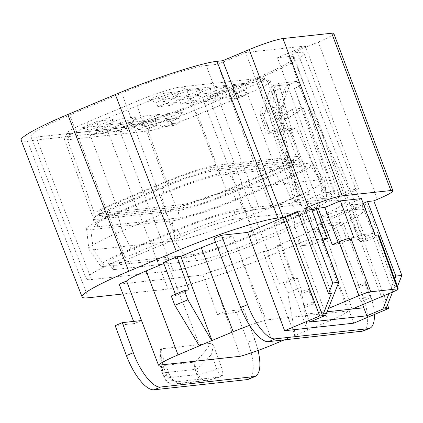 <?xml version="1.0" encoding="UTF-8"?>
<svg xmlns="http://www.w3.org/2000/svg" width="423" height="423" viewBox="0 0 423 423"><rect width="100%" height="100%" fill="white"/><g stroke="black" fill="none" stroke-linecap="round" stroke-linejoin="round"><path stroke-width="0.32" stroke-dasharray="2.12 1.59" d="M161.977 371.886C159.905 366.006 159.323 358.836 160.232 350.371L160.671 349.165L161.459 348.779L210.702 343.397L213.404 345.12L221.641 367.783A9.597 1.221 -18.9 0 1 216.713 369.279A77.071 7.656 -20.6 0 1 198.551 374.397L196.653 369.152C201.438 365.308 206.419 360.285 211.6 354.093L216.713 369.279A9.597 4.97 -107.1 0 0 222.175 375.825L219.796 377.02L177.359 381.657L174.308 381.054A8.999 3.236 67.2 0 1 168.989 373.535A9.597 0.56 159.6 0 0 166.408 374.778A9.597 9.169 50.6 0 0 174.308 381.054M374.35 314.506A38.387 13.811 67.2 0 0 369.052 291.368L342.974 221.985L335.524 225.121L316.764 227.167L347.976 311.021A34.792 3.458 -20.6 0 1 328.438 321.321L307.31 330.204L276.695 245.869L297.147 237.266A35.58 3.532 159.4 0 0 316.764 227.167M363.082 331.082C369.512 328.74 369.089 311.92 362.157 294.265L335.524 225.121M220.399 376.919L207.476 380.478A9.597 7.297 -103.9 0 1 198.551 374.397A9.597 1.19 -20 0 1 196.917 374.635L195.008 369.39L163.098 372.88L165.123 378.109L196.917 374.635A9.597 8.904 83.8 0 0 206.218 380.705A9.597 9.597 0 0 0 207.476 380.478A9.597 7.297 -103.9 0 0 208.534 380.103A9.597 8.904 83.8 0 1 206.218 380.705L174.419 384.179A9.597 8.904 83.8 0 1 165.123 378.109A9.597 0.714 158.8 0 1 164.447 378.125L161.972 371.875L164.288 377.871A77.071 7.656 159.4 0 0 164.447 378.125A9.597 9.544 -42.2 0 0 166.265 381.081L166.265 381.081A9.597 9.544 -42.2 0 0 176.74 383.576A67.474 6.699 -20.6 0 1 177.359 381.657M240.359 356.272L224.539 311.471L243.77 309.366L254.783 339.415L258.115 350.44M248.523 379.251A38.387 13.811 67.2 0 0 247.889 342.313L236.637 312.364L217.353 314.474L203.024 274.987L119.133 284.156M213.404 345.12L211.6 354.093M362.643 304.634L361.469 301.451L370.971 297.459L365.292 282.501L355.912 286.445L330.284 217.216L319.265 218.421L336.343 211.241L347.362 210.035L330.284 217.216M394.654 279.074L388.975 293.562M363.204 203.373L361.808 203.96L372.996 233.448L358.556 239.524L347.362 210.035M387.51 304.877L351.878 210.094L349.033 210.4L363.886 204.156L366.736 203.844L397.646 286.08M353.744 323.172L316.79 224.846L351.878 210.094M385.988 308.727L349.033 210.4M363.886 204.156L394.796 286.392L392.565 292.05M394.796 286.392L397.213 286.128M352.158 309.044L319.265 218.421M361.469 301.451L359.994 299.611L369.485 295.619L370.971 297.459M365.292 282.501L365.255 284.367L355.859 288.317L359.994 299.611M355.859 288.317L355.912 286.445M316.79 224.846L342.974 221.985M347.976 311.021L266.115 319.968L232.809 236.346L214.049 238.392M141.525 320.544L134.445 323.537L115.162 325.641M134.445 323.537L133.62 321.406M221.641 367.783A8.999 3.236 -112.8 0 1 222.175 375.825M160.232 350.371L168.989 373.535M365.255 284.367L369.485 295.619M361.808 203.96L350.789 205.166L361.771 234.675L372.996 233.448M361.771 234.675L347.325 240.75L358.556 239.524M347.325 240.75L336.343 211.241M297.401 278.107L284.198 283.659L279.566 284.166L292.869 278.604L297.401 278.107L300.827 287.46L287.777 292.949L284.198 283.659M378.701 235.125C378.648 235.595 376.84 236.589 373.282 238.112L366.514 240.957L360.021 241.665L375.037 235.352M287.777 292.949L295.312 335.37L307.69 330.162L300.827 287.46M161.459 348.779C160.84 356.055 161.401 361.639 163.141 365.541L195.051 362.056A9.597 8.904 83.8 0 0 195.008 369.39A9.597 1.19 -20 0 0 196.653 369.152A9.597 7.239 48.5 0 1 195.051 362.056C200.164 357.403 205.382 351.185 210.702 343.397M243.77 309.366L236.637 312.364M295.312 335.37L294.926 335.413L262.958 251.643L242.014 260.452A35.58 3.532 -20.6 0 1 210.564 271.83L224.539 311.471L217.353 314.474M350.789 205.166L352.571 204.415L366.514 240.957M360.021 241.665L345.818 205.155L352.571 204.415M361.432 198.588L345.818 205.155M210.564 271.83L203.024 274.987M294.926 335.413L284.219 339.912M292.869 278.604L280.481 245.451L266.643 251.241L262.958 251.643M266.643 251.241L279.566 284.166M280.481 245.451L276.695 245.869M307.69 330.162L307.31 330.204M327.079 311.783L318.286 312.745L328.38 308.499M266.115 319.968A34.792 3.458 159.4 0 0 249.591 325.35M311.005 207.73L305.269 210.141L316.251 239.651L301.81 245.721L290.823 216.216L273.744 223.397L284.769 222.191L301.848 215.011L290.823 216.216M311.64 209.443L305.269 210.141M163.431 262.519L167.111 262.117L163.807 263.508M215.497 242.157A35.58 3.532 -20.6 0 1 232.809 236.346M297.919 212.161L300.483 211.088L297.633 211.394M366.736 203.844L352.232 209.945L357.477 209.369C361.274 208.962 363.362 209.232 363.748 210.178C365.234 213.15 345.887 223.815 317.118 235.875L269.573 255.862C231.978 271.783 183.545 287.603 167.973 289.057L122.95 293.98M115.653 269.414A44.135 4.383 -20.6 0 1 112.359 269.081A44.135 4.383 -20.6 0 1 137.237 255.238L180.981 236.848A44.135 4.383 -20.6 0 1 235.32 219.093L316.69 210.199A44.135 4.383 -20.6 0 1 320.074 210.749A44.135 4.383 -20.6 0 1 295.111 224.375L251.362 242.765A44.135 4.383 -20.6 0 1 197.028 260.52L115.653 269.414L111.476 263.407A46.065 4.574 -20.6 0 1 108.034 263.064A46.065 4.574 -20.6 0 1 134.001 248.613L177.75 230.218A46.065 4.574 -20.6 0 1 234.458 211.696L315.833 202.802A46.065 4.574 -20.6 0 1 319.36 203.373A46.065 4.574 -20.6 0 1 293.308 217.591L249.559 235.986A46.065 4.574 -20.6 0 1 192.851 254.514L111.476 263.407M294.345 88.359L332.145 196.283L335.376 195.928L294.345 88.359L299.151 86.34L296.92 81.369L278.889 83.342L309.266 194.485L299.849 195.511L270.842 207.709L259.373 208.962C246.424 210.173 206.16 223.328 174.9 236.557L121.798 93.113C153.057 79.878 193.322 66.723 206.271 65.517L259.373 208.962M309.266 194.485L295.444 200.296L275.436 90.427L280.417 88.386M275.616 90.406L298.67 199.942L295.444 200.296M298.67 199.942L294.715 201.607L272.475 130.406L265.972 133.145L259.955 113.316L262.657 113.02L270.054 132.695L265.972 133.145M323.695 192.904L334.767 191.698L303.333 108.077L292.261 109.287L323.695 192.904L305.919 200.38L294.715 201.607M334.767 191.698L316.991 199.17L328.19 197.948L295.994 127.836L289.485 130.575L280.708 111.048L278.001 111.344L277.028 113.84L274.892 114.073L286.366 84.727L283.579 106.427L287.904 118.239L276.838 119.45L272.507 107.638L283.579 106.427M332.145 196.283L328.19 197.948M299.151 86.34L349.197 190.117L335.376 195.928M349.197 190.117L358.609 189.092L329.602 201.29L341.07 200.037C344.237 199.693 345.977 199.92 346.284 200.714C345.898 204.071 332.975 211.188 307.516 222.064L255.413 78.509L203.252 100.441L257.66 243.029L307.516 222.064M173.187 270.625L118.773 128.042L36.087 137.078C32.941 137.417 31.202 137.195 30.874 136.412C31.207 133.071 44.129 125.948 69.636 115.045L125.044 257.522C99.532 268.425 86.615 275.547 86.281 278.889C86.609 279.672 88.344 279.894 91.495 279.555L173.187 270.625C186.136 269.419 226.4 256.264 257.66 243.029M125.044 257.522L174.9 236.557M352.232 209.945L291.833 53.155L318.302 42.03L377.432 199.344M118.773 128.042C131.722 126.831 171.992 113.676 203.252 100.441M329.602 201.29L277.493 57.734L288.962 56.481C292.129 56.137 293.869 56.365 294.181 57.158C293.789 60.515 280.867 67.632 255.413 78.509M358.609 189.092L305.348 46.017L277.493 57.734M299.849 195.511L245.594 52.547L217.739 64.264L206.271 65.517M305.348 46.017L245.594 52.547M296.92 81.369L289.845 84.346L280.708 111.048M303.333 108.077L287.904 118.239M274.892 114.073L281.612 131.95L283.748 131.717L277.028 113.84M295.994 127.836L289.771 128.518L281.612 131.95M289.771 128.518L316.991 199.17M294.519 88.338L299.325 86.318M21.15 140.23C21.541 141.171 23.63 141.441 27.416 141.033L108.119 132.214C123.69 130.755 172.124 114.934 209.723 99.019L257.263 79.027C286.033 66.971 305.38 56.307 303.894 53.33C303.508 52.383 301.419 52.119 297.628 52.526L291.833 53.155M333.805 33.486A27.447 2.728 -20.6 0 1 318.302 42.03M69.636 115.045L121.798 93.113M278.001 111.344L285.398 131.019L289.485 130.575M283.748 131.717L285.398 131.019M289.845 84.346L275.294 85.938L272.507 107.638M278.889 83.342L271.815 86.318L275.294 85.938L263.82 115.283L270.54 133.16L268.404 133.393L261.684 115.516L263.82 115.283M292.261 109.287L276.838 119.45M309.631 322.062L304.343 307.695L313.845 303.698L308.272 288.729L298.892 292.674L273.744 223.397M161.956 371.838L160.798 359.645L166.408 374.778A77.071 7.656 159.4 0 0 164.288 377.871L166.265 381.081A9.597 9.597 0 0 0 174.419 384.179A9.597 8.904 83.8 0 0 176.74 383.576L208.534 380.103A67.474 6.699 159.4 0 0 219.796 377.02M160.217 350.937L160.798 359.645M331.394 293.319L300.483 211.088M306.638 314.019L318.286 312.745L284.769 222.191M308.272 288.729L309.657 290.442L300.261 294.392L298.892 292.674M300.261 294.392L304.401 305.686L313.887 301.699L313.845 303.698M304.343 307.695L304.401 305.686M309.657 290.442L313.887 301.699M323.114 240.259L313.036 244.494L301.81 245.721M322.627 238.953L316.251 239.651M313.036 244.494L301.848 215.011M171.262 296.005L175.894 295.497L188.996 289.956M332.272 244.7L338.765 243.986L353.787 237.673M162.421 372.896A9.597 8.783 154 0 1 163.141 365.541A9.597 8.904 83.8 0 0 163.098 372.88A9.597 0.714 158.8 0 1 162.421 372.896M338.765 243.986L338.104 242.247M199.661 345.824L167.111 262.117M175.423 294.255L175.894 295.497M270.842 207.709L217.739 64.264M271.815 86.318L259.955 113.316M272.475 130.406L278.699 129.729L305.919 200.38M278.699 129.729L270.54 133.16M275.436 90.427L280.243 88.407M268.404 133.393L270.054 132.695M262.657 113.02L261.684 115.516M232.55 192.714A44.135 4.383 -20.6 0 1 178.215 210.464L96.841 219.357A44.135 4.383 -20.6 0 1 93.462 218.807A44.135 4.383 -20.6 0 1 118.424 205.187L162.168 186.792A44.135 4.383 -20.6 0 1 216.507 169.036L297.877 160.148A44.135 4.383 -20.6 0 1 301.176 160.476A44.135 4.383 -20.6 0 1 276.293 174.318L232.55 192.714L235.785 199.339A46.065 4.574 -20.6 0 1 179.072 217.866L97.702 226.76A46.065 4.574 -20.6 0 1 94.176 226.183A46.065 4.574 -20.6 0 1 120.227 211.965L163.971 193.57A46.065 4.574 -20.6 0 1 220.684 175.043L302.054 166.149A46.065 4.574 -20.6 0 1 305.496 166.493A46.065 4.574 -20.6 0 1 279.529 180.944L235.785 199.339M102.757 216.957L101.446 213.366A34.004 3.379 -20.6 0 1 98.86 213.033L100.172 216.618A34.036 3.379 -20.6 0 0 102.757 216.957L183.772 208.1A34.036 3.379 -20.6 0 0 225.676 194.411L275.526 173.451A34.036 3.379 159.4 0 0 294.757 162.85A34.036 3.379 159.4 0 0 292.171 162.522L211.162 171.373A34.036 3.379 159.4 0 0 169.258 185.063L119.402 206.027L118.07 202.453L167.926 181.488A34.004 3.379 -20.6 0 1 209.787 167.809L290.802 158.958A34.004 3.379 159.4 0 1 293.382 159.291L294.757 162.85M100.172 216.618A34.036 3.379 -20.6 0 1 119.402 206.027M238.794 199.006A54.176 5.383 -20.6 0 1 172.098 220.795L90.728 229.689A54.176 5.383 -20.6 0 1 86.578 229.028A54.176 5.383 -20.6 0 1 117.219 212.293L160.962 193.903A54.176 5.383 -20.6 0 1 227.659 172.113L309.033 163.22A54.176 5.383 -20.6 0 1 313.083 163.632A54.176 5.383 -20.6 0 1 282.543 180.616L238.794 199.006L247.508 217.131A59.093 5.869 -20.6 0 1 174.757 240.899L93.383 249.792A59.093 5.869 -20.6 0 1 88.962 249.343A59.093 5.869 -20.6 0 1 88.862 249.068A59.093 5.869 -20.6 0 1 122.279 230.821L166.028 212.425A59.093 5.869 -20.6 0 1 238.778 188.658L320.148 179.764A59.093 5.869 -20.6 0 1 324.568 180.214A59.093 5.869 -20.6 0 1 324.674 180.489A59.093 5.869 -20.6 0 1 291.251 198.736L247.508 217.131L252.568 235.653A54.176 5.383 -20.6 0 1 185.871 257.443L104.502 266.337A54.176 5.383 -20.6 0 1 100.447 265.93A54.176 5.383 -20.6 0 1 130.993 248.946L174.736 230.551A54.176 5.383 -20.6 0 1 241.433 208.761L322.807 199.868A54.176 5.383 -20.6 0 1 326.953 200.528A54.176 5.383 -20.6 0 1 296.317 217.263L252.568 235.653M165.314 103.672L157.885 106.797L169.639 105.512L177.068 102.387L165.314 103.672L163.638 99.204L156.209 102.329L167.957 101.044L175.386 97.919L163.638 99.204L164.304 93.192L179.616 91.521L175.386 97.919L177.068 102.387M103.281 133.414L110.704 130.295L98.956 131.579L91.527 134.699L103.281 133.414L101.599 128.946L89.845 130.231L91.527 134.699M126.424 130.887L133.853 127.762L122.104 129.047L114.675 132.172L126.424 130.887L124.748 126.419L132.172 123.294L120.423 124.579L122.104 129.047M192.788 102.985L200.216 99.86L188.462 101.145L181.033 104.27L192.788 102.985L191.106 98.511L179.352 99.796L181.033 104.27M246.509 94.8L239.08 97.925L227.331 99.209L234.76 96.084L246.509 94.8L244.827 90.332L237.398 93.451L239.08 97.925M160.967 127.112L168.396 123.987L180.15 122.702L172.721 125.827L160.967 127.112L159.291 122.644L171.04 121.359L172.721 125.827M137.819 129.639L145.248 126.519L157.002 125.234L149.573 128.354L137.819 129.639L136.143 125.171L143.571 122.046L145.248 126.519M204.182 101.737L211.611 98.612L223.36 97.327L215.931 100.452L204.182 101.737L202.501 97.269L214.255 95.984L221.684 92.859L209.93 94.144L202.501 97.269L194.913 94.731L210.596 88.132L225.908 86.461L210.226 93.055L214.255 95.984L215.931 100.452M179.616 91.521L163.934 98.115L167.957 101.044L169.639 105.512M163.934 98.115L148.621 99.786L156.209 102.329L157.885 106.797M110.704 130.295L109.028 125.821L97.274 127.106L97.94 121.1L82.258 127.693L89.845 130.231L97.274 127.106L98.956 131.579M113.253 119.423L109.028 125.821L101.599 128.946L97.57 126.017L113.253 119.423L97.94 121.1M121.089 118.567L120.423 124.579L112.994 127.704L105.406 125.16L121.089 118.567L136.402 116.896L132.172 123.294L133.853 127.762M114.675 132.172L112.994 127.704L124.748 126.419L120.719 123.49L105.406 125.16M200.216 99.86L198.535 95.392L186.781 96.677L187.447 90.665L171.77 97.258L179.352 99.796L186.781 96.677L188.462 101.145M202.76 88.989L198.535 95.392L191.106 98.511L187.082 95.582L202.76 88.989L187.447 90.665M233.374 90.527L249.057 83.928L233.745 85.605L233.078 91.617L225.649 94.736L218.062 92.198L233.374 90.527L237.398 93.451L225.649 94.736L227.331 99.209M249.057 83.928L244.827 90.332L233.078 91.617L234.76 96.084M167.016 118.429L151.704 120.1L167.381 113.507L182.699 111.836L167.016 118.429L171.04 121.359L178.469 118.234L166.715 119.519L168.396 123.987M167.381 113.507L166.715 119.519L159.291 122.644L151.704 120.1M182.699 111.836L178.469 118.234L180.15 122.702M144.238 116.039L128.555 122.633L136.143 125.171L147.891 123.886L143.868 120.957L159.55 114.363L144.238 116.039L143.571 122.046L155.32 120.761L147.891 123.886L149.573 128.354M159.55 114.363L155.32 120.761L157.002 125.234M210.596 88.132L209.93 94.144L211.611 98.612M225.908 86.461L221.684 92.859L223.36 97.327M148.621 99.786L164.304 93.192M82.258 127.693L97.57 126.017M136.402 116.896L120.719 123.49M171.77 97.258L187.082 95.582M233.745 85.605L218.062 92.198M128.555 122.633L143.868 120.957M210.226 93.055L194.913 94.731M150.567 124.7L69.959 133.509A35.426 3.516 -20.6 0 1 67.31 132.769A35.426 3.516 -20.6 0 1 87.281 122.136L87.18 126.837A40.264 3.997 159.4 0 0 64.481 138.929A40.264 3.997 159.4 0 0 64.433 139.368A40.264 3.997 159.4 0 0 67.495 139.77L148.098 130.956L150.567 124.7A35.426 3.516 159.4 0 0 194.178 110.451L197.673 114.765A40.264 3.997 -20.6 0 1 148.098 130.956L176.031 207.154A40.978 4.071 159.4 0 0 226.479 190.673L197.673 114.765L247.524 93.8A40.264 3.997 159.4 0 0 270.271 81.264A40.264 3.997 159.4 0 0 269.943 80.962A40.264 3.997 159.4 0 0 267.214 80.872L261.356 78.112L180.748 86.927A35.426 3.516 159.4 0 0 137.137 101.171L87.281 122.136M261.356 78.112A35.426 3.516 -20.6 0 1 263.756 78.197A35.426 3.516 -20.6 0 1 244.034 89.491L194.178 110.451M137.137 101.171L137.036 105.877L87.18 126.837L115.463 202.807A40.978 4.071 -20.6 0 0 92.309 215.561A40.978 4.071 -20.6 0 0 95.424 215.963L176.031 207.154M296.37 156.552L215.762 165.361A40.978 4.071 159.4 0 0 165.314 181.842L137.036 105.877A40.264 3.997 -20.6 0 1 186.606 89.681L267.214 80.872L296.37 156.552A40.978 4.071 -20.6 0 1 299.479 156.954A40.978 4.071 -20.6 0 1 276.33 169.713L226.479 190.673M165.314 181.842L115.463 202.807M101.446 213.366L182.456 204.515A34.004 3.379 159.4 0 0 224.317 190.836L274.173 169.877A34.004 3.379 159.4 0 0 293.382 159.291M98.86 213.033A34.004 3.379 -20.6 0 1 118.07 202.453M362.157 294.265L369.052 291.368M254.783 339.415L247.889 342.313M373.282 238.112L392.819 291.944M242.014 260.452L273.3 344.507M328.438 321.321L297.147 237.266M91.495 279.555L36.087 137.078M288.962 56.481L341.07 200.037M27.416 141.033L88.365 297.755M108.119 132.214L167.973 289.057M269.573 255.862L209.723 99.019M257.263 79.027L317.118 235.875M357.477 209.369L297.628 52.526M192.851 254.514L197.028 260.52M249.559 235.986L251.362 242.765M185.871 257.443L174.757 240.899L172.098 220.795M179.072 217.866L178.215 210.464M279.529 180.944L276.293 174.318M282.543 180.616L291.251 198.736L296.317 217.263M293.308 217.591L295.111 224.375M315.833 202.802L316.69 210.199M322.807 199.868L320.148 179.764L309.033 163.22M302.054 166.149L297.877 160.148M220.684 175.043L216.507 169.036M227.659 172.113L238.778 188.658L241.433 208.761M234.458 211.696L235.32 219.093M177.75 230.218L180.981 236.848M174.736 230.551L166.028 212.425L160.962 193.903M163.971 193.57L162.168 186.792M120.227 211.965L118.424 205.187M117.219 212.293L122.279 230.821L130.993 248.946M134.001 248.613L137.237 255.238M104.502 266.337L93.383 249.792L90.728 229.689M97.702 226.76L96.841 219.357M244.034 89.491L247.524 93.8L276.33 169.713M95.424 215.963L67.495 139.77L69.959 133.509M215.762 165.361L186.606 89.681L180.748 86.927M167.926 181.488L169.258 185.063M211.162 171.373L209.787 167.809M183.772 208.1L182.456 204.515M225.676 194.411L224.317 190.836M274.173 169.877L275.526 173.451M292.171 162.522L290.802 158.958M294.239 57.322L346.347 200.877M303.883 53.303L363.738 210.146M30.937 136.576L86.345 279.053M320.074 210.749L319.36 203.373M326.953 200.528L324.674 180.489M313.083 163.632L324.568 180.214M301.176 160.476L305.496 166.493M112.359 269.081L108.034 263.064M100.447 265.93L88.962 249.343M86.578 229.028L88.862 249.068M93.462 218.807L94.176 226.183M263.756 78.197L269.943 80.962M67.31 132.769L64.481 138.929M270.271 81.264L299.479 156.954M64.433 139.368L92.309 215.561"/><path stroke-width="0.63" d="M275.262 338.839L268.658 341.615C261.197 342.847 247.867 326.604 240.687 307.537L247.577 304.639A38.387 13.811 -112.8 0 0 275.262 338.839L368.243 328.676A38.387 13.811 67.2 0 0 369.686 328.306A38.387 13.811 67.2 0 0 374.35 314.506M268.658 341.615L363.082 331.082M258.115 350.44C261.229 364.864 260.235 373.541 255.132 376.475L160.703 387.008C153.237 388.245 140.182 371.886 133.308 352.692L126.419 355.59L115.162 325.641L122.295 322.643L141.525 320.544L126.562 281.015L119.133 284.156L133.62 321.406M126.419 355.59A38.387 13.811 -112.8 0 0 154.104 389.784L247.085 379.621A38.387 13.811 67.2 0 0 248.523 379.251L255.148 376.47M373.826 200.862L401.85 275.421L395.828 276.082L367.545 201.549L373.826 200.862L377.432 199.344A27.447 2.728 -20.6 0 0 392.941 190.805A27.447 2.728 -20.6 0 0 390.852 190.535L342.122 195.86A27.447 2.728 159.4 0 0 308.33 206.9L304.724 208.417L311.005 207.73L338.77 282.315L325.673 315.32L309.636 322.062L366.841 315.812L362.643 304.634M366.857 315.812L382.9 309.065L388.837 308.415L387.51 304.877M395.828 276.082L394.654 279.074M388.975 293.562L382.9 309.065M367.545 201.549L363.204 203.373M388.837 308.415L353.744 323.172L284.642 330.723L247.682 232.401L221.499 235.262L214.049 238.392L240.687 307.537M392.565 292.05L385.988 308.727M397.213 286.128L397.646 286.08L401.85 275.421M247.577 304.639L221.499 235.262M284.219 339.912L273.3 344.507A34.792 3.458 -20.6 0 1 240.359 356.272L158.503 365.218L141.525 320.544M122.295 322.643L133.308 352.692M377.972 235.029L375.037 235.352L361.432 198.588L340.436 200.883L324.822 207.45L318.075 208.185L332.272 244.7L339.04 241.85L358.953 295.645C364.171 293.52 368.11 292.23 370.765 291.785L397.514 288.861L377.972 235.029L378.701 235.125M327.079 311.783L352.158 309.044L392.819 291.944C396.383 290.421 398.186 289.427 398.244 288.957L397.514 288.861M370.765 291.785L350.852 237.996L353.787 237.673L340.436 200.883M328.38 308.499L358.953 295.645M249.591 325.35A34.792 3.458 159.4 0 0 233.173 331.732L211.659 340.658L187.891 299.801L174.842 305.29L171.262 296.005L184.465 290.453L187.891 299.801M174.842 305.29L199.281 345.866L211.659 340.658M199.281 345.866L178.041 354.918A34.792 3.458 159.4 0 0 158.503 365.218M318.075 208.185L316.293 208.936L311.64 209.443M163.807 263.508L146.162 270.926A35.58 3.532 159.4 0 0 126.562 281.015M184.465 290.453L188.996 289.956L177.063 256.756L163.431 262.519L175.423 294.255M177.063 256.756L180.848 256.343L201.3 247.741A35.58 3.532 -20.6 0 1 215.497 242.157M247.682 232.401L282.776 217.644L285.625 217.332L297.919 212.161M122.95 293.98L88.365 297.755C84.579 298.162 82.49 297.898 82.099 296.957C80.592 293.985 99.939 283.32 128.719 271.259L176.264 251.267C213.864 235.352 262.308 219.526 277.885 218.067L283.13 217.496L297.633 211.394L328.544 293.631L332.748 282.976L338.77 282.315M342.122 195.86L282.987 38.541L331.722 33.216A27.447 2.728 -20.6 0 1 333.805 33.486L392.941 190.805M282.987 38.541A27.447 2.728 159.4 0 0 249.2 49.581L308.33 206.9M21.15 140.23C19.643 137.264 38.995 126.599 67.775 114.533L115.315 94.541C152.92 78.625 201.359 62.8 216.936 61.346L222.731 60.711L249.2 49.581M325.673 315.32L319.735 315.97L284.642 330.723M319.735 315.97L282.776 217.644M328.544 293.631L331.394 293.319L322.585 315.658L285.625 217.332M316.293 208.936L327.481 238.424L323.114 240.259M327.481 238.424L322.627 238.953M350.852 237.996C348.198 238.44 344.259 239.725 339.04 241.85M338.104 242.247L324.822 207.45M180.848 256.343L212.045 340.615M304.724 208.417L332.748 282.976M283.13 217.496L222.731 60.711M368.243 328.676L361.644 331.452M247.085 379.621L253.689 376.845M352.158 309.044L363.806 307.77M390.852 190.535L331.722 33.216M154.104 389.784L160.703 387.008M146.162 270.926L178.041 354.918M233.173 331.732L201.3 247.741M128.719 271.259L67.775 114.533M115.315 94.541L176.264 251.267M277.885 218.067L216.936 61.346M369.686 328.306L363.061 331.093M398.249 288.983L378.712 235.146M21.224 140.425L82.173 297.152"/></g></svg>
